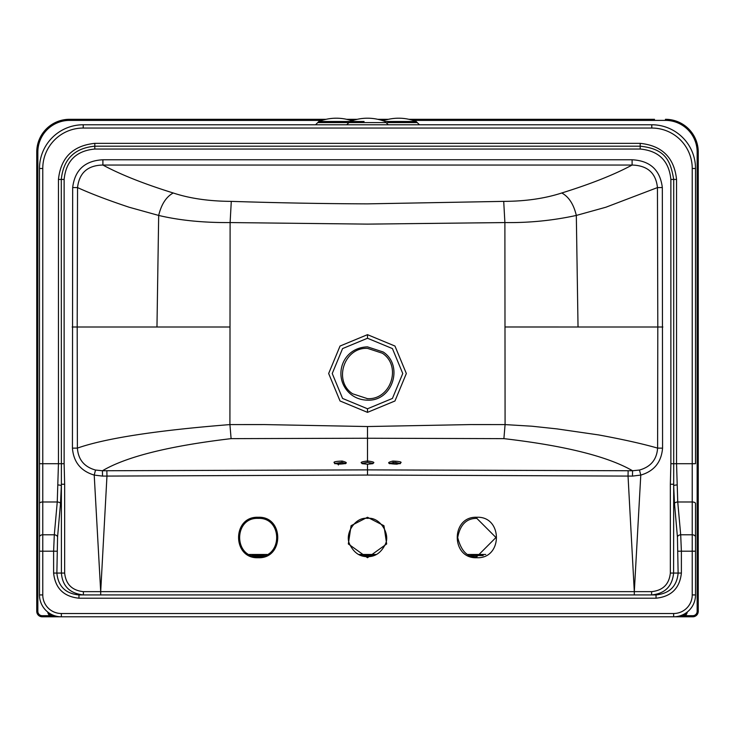 <?xml version="1.0" encoding="UTF-8"?>
<svg xmlns="http://www.w3.org/2000/svg" width="735" height="735" viewBox="0 0 735 735"><rect width="100%" height="100%" fill="white"/><g stroke="black" fill="none" stroke-linecap="round" stroke-linejoin="round"><path stroke-width="1.1" d="M264.536 555.559L251.802 555.559M483.217 555.559L470.464 555.559M361.124 555.559L373.876 555.559M692.783 616.794L673.646 616.794L692.783 616.794A5.467 5.467 0 0 0 698.25 611.327L698.25 152.099L698.25 611.327A5.467 5.467 0 0 1 692.783 616.794A5.467 5.467 0 0 0 698.25 611.327A5.467 5.467 0 0 1 692.783 616.794L692.783 615.7A4.373 4.373 0 0 0 697.157 611.327L697.157 152.099A31.706 31.706 0 0 0 665.451 120.393L413.033 120.393M680.481 615.7L681.85 615.7L681.85 616.794A5.467 5.467 0 0 0 687.271 612.034A5.467 5.467 0 0 1 681.85 616.794L42.217 616.794A5.467 5.467 0 0 1 36.75 611.327L36.75 152.099A32.799 32.799 0 0 1 69.549 119.3L326.119 119.3M346.552 119.3L357.284 119.3M377.716 119.3L388.447 119.3M408.88 119.3L654.517 119.3M666.581 119.318L665.451 119.3A32.799 32.799 0 0 1 698.25 152.099A32.799 32.799 0 0 0 665.451 119.3L665.451 120.393M53.15 616.794A5.467 5.467 0 0 1 47.729 612.034A5.467 5.467 0 0 0 53.15 616.794L53.15 615.7A4.373 4.373 0 0 1 49.135 613.063M351.762 395.017C331.779 379.738 340.764 347.664 367.5 346.865L383.238 352.01C403.855 365.534 392.637 401.374 367.5 400.162C361.546 400.042 356.3 398.324 351.762 395.017M367.987 398.655A25.146 25.146 0 0 1 367.5 398.664C390.891 399.987 402.017 365.966 382.356 353.223L367.5 348.362C344.109 347.039 332.983 381.061 352.644 393.804L367.5 398.664A25.146 25.146 0 0 1 367.013 398.655M640.194 143.353L640.194 146.191C665.873 148.874 670.531 161.158 673.71 179.441L673.71 463.721L676.549 463.721L677.743 501.987L692.232 501.987L692.232 463.721L676.549 463.721L676.549 179.441C674.243 157.676 662.125 145.649 640.194 143.353L94.806 143.353C72.875 145.649 60.757 157.676 58.451 179.441L58.451 463.721L39.488 463.721L39.488 594.927A21.866 21.866 0 0 0 61.354 616.794L61.354 613.514A18.586 18.586 0 0 1 42.768 594.927L42.768 168.499L39.488 168.499L39.488 551.186L53.618 551.186L53.618 573.061C55.226 588.221 63.669 596.609 78.957 598.207L78.957 594.927L656.043 594.927L656.043 598.207L78.957 598.207M367.5 475.058L106.961 476.078L100.695 591.647L94.218 475.086C80.804 471.062 73.546 462.076 72.434 448.148L72.673 187.554C74.823 169.969 84.902 160.708 102.9 159.771L102.9 165.044C120.466 174.544 143.913 183.86 173.23 192.983C189.685 198.45 209.034 201.243 231.286 201.372C277.775 202.878 323.179 203.714 367.5 203.861L503.714 201.372L504.89 222.567L505.083 424.591L531.947 426.217L556.974 428.891L598.658 434.927C623.234 439.466 642.886 443.866 657.604 448.111C656.787 459.577 650.751 466.881 639.478 470.042L632.559 470.758L367.5 469.885L367.5 475.058L628.039 476.078L634.305 591.647L640.782 475.086C654.113 471.172 661.381 462.186 662.566 448.148L662.327 187.554C660.177 169.969 650.098 160.708 632.1 159.771L632.1 165.044C614.543 174.544 591.096 183.851 561.77 192.983C544.773 198.514 525.415 201.307 503.714 201.372M677.431 537.046L674.491 503.503L673.6 484.246L670.348 484.246L670.871 463.721L673.71 463.721L673.6 573.061L670.348 573.061C669.153 584.27 662.915 590.462 651.614 591.647L651.614 594.927C664.973 593.632 672.295 586.337 673.6 573.061L678.129 573.061L677.431 537.046A3.28 2.251 -6.7 0 1 680.693 534.786L681.382 551.186L692.232 551.186L692.232 501.987A3.28 1.516 0 0 1 695.512 503.503L695.512 594.927A21.866 21.866 0 0 1 673.646 616.794L673.646 613.514A18.586 18.586 0 0 0 692.232 594.927L692.232 551.186L695.512 551.186L695.512 503.503M94.806 143.353L94.806 146.191C74.529 148.093 63.357 159.173 61.29 179.441L61.4 573.061L64.652 573.061C65.847 584.27 72.085 590.462 83.386 591.647L83.386 594.927C69.779 593.43 62.457 586.135 61.4 573.061L56.871 573.061L57.569 537.046A3.28 2.251 -173.3 0 0 54.307 534.786L53.618 551.186L56.871 551.186M662.327 187.554L657.448 187.59L657.807 327.011L578.032 327.002L576.323 215.438L605.897 207.224L657.448 187.59C655.932 173.01 647.48 165.494 632.1 165.044L102.9 165.044C87.667 165.347 79.215 172.863 77.552 187.59L77.193 327.011L156.968 327.002L158.677 215.438L129.103 207.224C107.668 200.076 90.488 193.525 77.552 187.59L72.673 187.554M561.77 192.983C568.807 196.778 573.658 204.266 576.323 215.438C552.876 220.537 529.062 222.916 504.89 222.567L367.5 224.12L230.11 222.567C203.356 222.76 179.551 220.39 158.677 215.438C161.36 204.302 166.211 196.815 173.23 192.983M231.286 201.372L230.11 222.567L229.917 424.591C156.27 430.453 105.427 438.29 77.395 448.111C78.232 459.614 84.277 466.927 95.522 470.042L102.441 470.758C126.236 456.692 169.124 445.98 231.102 438.639L367.5 438.244L367.5 460.974C375.971 462.058 375.971 463.142 367.5 464.226L367.5 469.885L102.441 470.758L102.514 476.096L94.218 475.086L95.522 470.042M367.5 412.363L340.029 400.97L328.655 373.509L340.039 346.047L367.5 334.664L394.971 346.056L406.345 373.518L394.961 400.979L367.5 412.363L367.5 408.779L392.426 398.443L402.762 373.518L392.426 348.583L367.5 338.247L342.574 348.583L332.238 373.518L342.574 398.443L367.5 408.779M628.14 470.749L628.039 476.078L632.486 476.096L632.559 470.758C607.808 456.453 564.921 445.741 503.898 438.639L505.083 424.591L470.372 424.582L367.5 426.539L264.628 424.582L229.917 424.591L231.102 438.639M692.232 168.499L695.512 168.499A43.733 43.733 0 0 0 651.78 124.766L83.22 124.766A43.733 43.733 0 0 0 39.488 168.499A43.733 43.733 0 0 1 83.22 124.766L83.22 128.046L651.78 128.046A40.453 40.453 0 0 1 692.232 168.499L692.232 463.721L695.512 463.721L695.512 168.499A43.733 43.733 0 0 0 651.78 124.766L651.78 128.046M674.491 503.503A3.28 1.516 -3.7 0 1 677.743 501.987L680.693 534.786L692.232 534.786A3.28 2.26 0 0 1 695.512 537.046M386.665 543.964L367.5 557.727L348.335 543.964L351.082 525.681L367.5 517.265L383.946 525.718L386.665 543.964L385.627 543.634C390.248 533.141 379.37 516.567 367.5 518.386C355.666 516.549 344.752 533.114 349.373 543.634C353.572 552.5 359.617 556.836 367.5 556.652C375.383 556.836 381.428 552.5 385.627 543.634M476.84 557.727C450.775 558.967 450.702 516.062 476.831 517.275C502.887 516.034 502.961 558.94 476.84 557.727L476.84 556.652L495.969 537.505L476.84 518.386C466.504 518.304 460.128 524.689 457.703 537.533C461.203 551.259 467.579 557.626 476.84 556.652M258.16 557.727C284.206 558.94 284.307 516.053 258.169 517.275C232.021 516.117 232.095 558.912 258.16 557.727L258.16 556.652C233.454 557.81 233.5 517.21 258.16 518.386C282.874 517.229 282.828 557.837 258.16 556.652M656.043 594.927C669.576 593.494 676.935 586.199 678.129 573.061L681.382 573.061C679.774 588.221 671.331 596.609 656.043 598.207M662.841 327.011L657.807 327.011L657.604 448.111L662.566 448.148M503.898 438.639L367.5 438.244L367.5 426.539M396.909 464.162C387.501 463.776 386.141 462.747 392.83 461.065C402.247 461.461 403.607 462.49 396.909 464.162M400.244 463.436L394.87 462.315L389.486 463.417M632.486 476.096L640.782 475.086L639.478 470.042M372.875 463.408L367.5 462.297L362.125 463.408M367.5 462.297L367.5 460.974C359.038 462.058 359.038 463.142 367.5 464.226L372.967 463.656M342.17 461.065C332.891 461.424 331.531 462.462 338.091 464.162C347.453 463.84 348.813 462.811 342.17 461.065L341.839 462.379L345.514 463.417M334.756 463.436L341.839 462.379M57.569 537.046L60.509 503.503L61.4 484.246L64.652 484.246L64.129 463.721L58.451 463.721L57.256 501.987L54.307 534.786L42.768 534.786A3.28 2.26 180 0 0 39.488 537.046M78.957 594.927C65.544 593.632 58.184 586.337 56.871 573.061L53.618 573.061M72.159 327.011L77.193 327.011L77.395 448.111L72.434 448.148M106.86 470.749L106.961 476.078L102.514 476.096M350.347 121.486L364.082 121.486M349.272 122.58L386.086 122.58L349.272 122.58M388.273 124.766L384.993 121.486L416.157 121.486A48.289 48.289 0 0 0 383.082 120.788M387.428 122.58L417.25 122.58L387.428 122.58M319.293 121.486L350.007 121.486L346.727 124.766M354.445 122.58L317.75 122.58L354.445 122.58M358.616 554.466L376.384 554.466M37.843 152.099L36.75 152.099A32.799 32.799 0 0 1 69.549 119.3L69.549 120.393A31.706 31.706 0 0 0 37.843 152.099L37.843 611.327A4.373 4.373 0 0 0 42.217 615.7L49.87 615.7M685.13 615.7L692.783 615.7M384.295 120.393L381.869 120.393M353.131 120.393L350.705 120.393M321.967 120.393L69.549 120.393M42.217 615.7L42.217 616.794A5.467 5.467 0 0 1 36.75 611.327L37.843 611.327M697.157 611.327L698.25 611.327M697.157 152.099L698.25 152.099M249.284 554.466L267.044 554.466M467.956 554.466L485.725 554.466M685.865 613.063A4.373 4.373 0 0 1 681.85 615.7M53.15 615.7L54.519 615.7M83.22 128.046A40.453 40.453 0 0 0 42.768 168.499M58.451 179.441L64.129 179.441C65.994 160.919 76.219 150.785 94.806 149.04L640.194 149.04L640.194 146.191L94.806 146.191L94.806 149.04M64.129 463.721L64.129 179.441M102.9 159.771L632.1 159.771M651.614 591.647L634.305 591.647L634.305 594.927M670.348 573.061L670.348 484.246M670.871 463.721L670.871 179.441C669.006 160.919 658.78 150.785 640.194 149.04M64.652 573.061L64.652 484.246M83.386 591.647L634.305 591.647M156.968 327.002L229.908 327.002M676.549 179.441L670.871 179.441M578.032 327.002L505.092 326.992M61.354 613.514L673.646 613.514M678.129 551.186L681.382 551.186L681.382 573.061M100.695 591.647L100.695 594.927M348.335 543.964L349.373 543.634M692.232 594.927L695.512 594.927A21.866 21.866 0 0 1 673.646 616.794M676.907 484.971A3.28 0.836 178.1 0 0 673.646 485.807M393.161 462.379L392.83 461.065M476.831 517.275L476.84 518.386M338.091 464.162L338.431 464.961L338.091 464.162M60.509 503.503A3.28 1.516 -176.3 0 0 57.256 501.987L42.768 501.987A3.28 1.516 180 0 0 39.488 503.503M42.768 594.927L39.488 594.927A21.866 21.866 0 0 0 61.354 616.794M58.093 484.971A3.28 0.836 1.9 0 1 61.354 485.807M258.169 517.275L258.16 518.386M367.5 334.664L367.5 338.247M400.336 463.684L389.394 463.666M345.606 463.675L334.664 463.684M367.5 464.189L362.033 463.656M384.993 121.486A48.289 48.289 0 0 0 350.007 121.486M419.437 124.766L416.157 121.486M351.918 120.788A48.289 48.289 0 0 0 318.843 121.486L315.563 124.766"/></g></svg>
